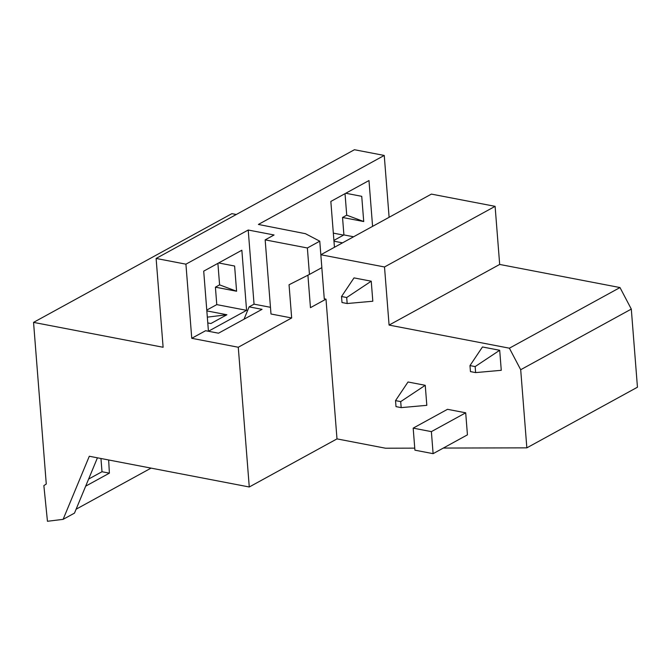 <?xml version="1.0" encoding="UTF-8"?>
<svg xmlns="http://www.w3.org/2000/svg" width="671" height="671" viewBox="0 0 671 671"><rect width="100%" height="100%" fill="white"/><g stroke="black" fill="none" stroke-linecap="round" stroke-linejoin="round"><path stroke-width="1.01" d="M389.079 325.083L384.508 266.974L320.83 254.745L431.403 194.104L495.106 206.341L499.677 264.441L389.079 325.083L509.39 348.19L520.696 369.721L526.844 447.851L443.33 448.06M499.677 264.441L619.996 287.557L509.39 348.19M619.996 287.557L631.302 309.088L637.45 387.209L526.844 447.851M236.293 214.502L231.872 213.655L33.55 322.382L163.112 347.268L156.117 258.452L354.439 149.725L384.248 155.446L389.113 217.295M343.56 235.102L333.336 233.139M414.753 448.136L385.49 448.211L336.993 438.893L325.997 299.149L324.269 298.821L321.82 267.654L309.448 274.431L307.368 247.976L319.765 241.183L321.845 267.637M465.699 412.808L447.498 409.31L413.177 428.132L431.378 431.629L465.699 412.808L467.435 434.842L433.114 453.663L414.913 450.166L413.177 428.132M495.106 206.341L384.508 266.974M384.248 155.446L258.385 224.45L305.448 233.693L319.765 241.183M372.581 226.353L368.983 180.541L330.837 201.443L334.443 247.264M156.117 258.452L185.926 264.173L248.22 230.027L274.062 234.984L265.162 239.866L307.368 247.976M206.777 310.094L216.775 304.617L215.408 287.171L219.593 284.873L217.899 263.359M333.906 240.403L343.904 234.917L342.537 217.471L346.722 215.173L345.028 193.667M33.55 322.382L46.274 484.034L43.858 485.611L47.456 521.275L63.116 519.354L74.489 513.122L97.438 457.815M151.067 468.115L76.108 509.214M265.162 239.866L270.992 313.994L291.667 317.97L289.05 284.756L309.448 274.431M325.997 299.149L310.463 307.662L307.914 275.211M216.775 304.617L246.584 310.337L241.854 250.233L203.707 271.143L208.438 331.248L246.584 310.337M218.645 262.957L234.607 266.026L236.595 291.239L215.408 287.171M206.844 310.899L226.899 314.749L210.895 323.523L207.784 322.927M207.331 317.148L226.899 314.749M236.595 291.239L219.593 284.873M345.775 193.256L361.736 196.326L363.724 221.539L342.537 217.471M363.724 221.539L346.722 215.173M333.973 241.199L342.504 242.843M108.652 459.97L109.39 473.156L85.678 486.156M88.622 479.069L102 471.738L109.39 473.156M100.952 458.494L102 471.738M185.926 264.173L191.755 338.301L205.586 330.719L218.511 333.202L262.042 309.339L249.117 306.857L254.049 304.156L248.22 230.027M244.026 319.22L249.117 306.857M433.114 453.663L431.378 431.629M270.463 307.31L254.049 304.156M191.755 338.301L238.272 347.243L291.667 317.97M238.272 347.243L249.268 486.987L89.302 456.255L63.116 519.354M343.904 234.917L353.575 236.771M249.268 486.987L336.993 438.893M631.302 309.088L520.696 369.721M371.239 281.199L346.697 297.513L347.167 303.518L342 302.529L341.531 296.515L354.011 277.895L371.239 281.199L372.816 301.237L347.167 303.518M346.697 297.513L341.531 296.515M425.246 385.305L400.704 401.61L401.174 407.624L396.007 406.626L395.529 400.621L408.018 381.992L425.246 385.305L426.823 405.334L401.174 407.624M400.704 401.61L395.529 400.621M499.694 350.279L475.152 366.584L475.622 372.598L470.455 371.6L469.977 365.594L482.466 346.966L499.694 350.279L501.271 370.308L475.622 372.598M475.152 366.584L469.977 365.594"/></g></svg>
